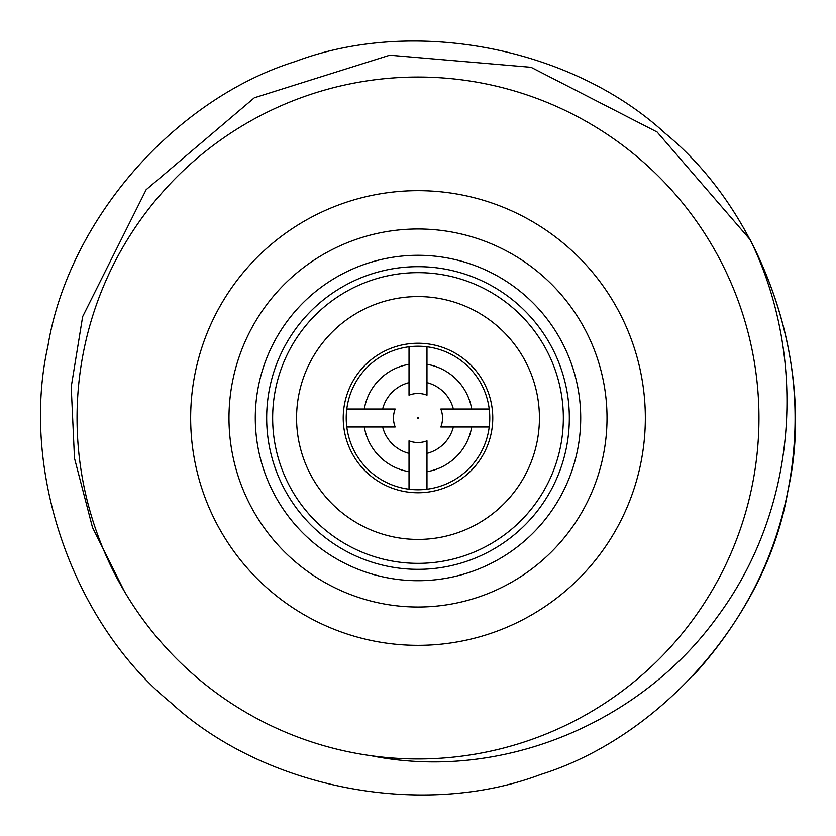 <?xml version="1.0" encoding="UTF-8"?>
<svg xmlns="http://www.w3.org/2000/svg" width="836" height="836" viewBox="0 0 836 836"><rect width="100%" height="100%" fill="white"/><g stroke="black" fill="none" stroke-linecap="round" stroke-linejoin="round"><path stroke-width="1.25" d="M390.485 487.524A74.77 74.77 0 0 0 487.524 445.515A74.77 74.77 0 0 0 445.515 348.476A74.77 74.77 0 0 0 348.476 390.485A74.77 74.77 0 0 0 390.485 487.524M364.517 553.16A145.359 145.359 0 0 1 282.84 364.517A145.359 145.359 0 0 1 471.483 282.84A145.359 145.359 0 0 1 553.16 471.483A145.359 145.359 0 0 1 364.517 553.16A145.359 145.359 0 0 1 282.84 364.517A145.359 145.359 0 0 1 471.483 282.84M305.767 316.478A151.337 151.337 0 0 0 316.478 530.233A151.337 151.337 0 0 0 530.233 519.522A151.337 151.337 0 0 0 519.522 305.767A151.337 151.337 0 0 0 305.767 316.478M394.164 77.873A340.963 340.963 0 0 0 77.873 441.836A340.963 340.963 0 0 0 441.836 758.127A340.963 340.963 0 0 0 758.127 394.164A340.963 340.963 0 0 0 394.164 77.873M433.894 644.786A227.34 227.34 0 0 0 644.786 402.106A227.34 227.34 0 0 0 402.106 191.214A227.34 227.34 0 0 0 191.214 433.894A227.34 227.34 0 0 0 433.894 644.786M431.219 606.56A189.02 189.02 0 0 0 606.56 404.781A189.02 189.02 0 0 0 404.781 229.44A189.02 189.02 0 0 0 229.44 431.219A189.02 189.02 0 0 0 431.219 606.56M429.38 580.309A162.706 162.706 0 0 0 580.309 406.62A162.706 162.706 0 0 0 406.62 255.691A162.706 162.706 0 0 0 255.691 429.38A162.706 162.706 0 0 0 429.38 580.309M453.373 409.023A36.491 36.491 0 0 0 426.977 382.627L426.977 364.308A54.434 54.434 0 0 1 471.692 409.023L440.823 409.023A24.526 24.526 0 0 1 440.823 426.977L489.217 426.977A71.781 71.781 0 0 0 409.023 346.783A71.781 71.781 0 0 0 409.023 489.217A71.781 71.781 0 0 0 489.217 426.977M382.627 409.023L364.308 409.023A54.434 54.434 0 0 1 409.023 364.308L409.023 382.627A36.491 36.491 0 0 0 382.627 409.023L395.177 409.023A24.526 24.526 0 0 0 395.177 426.977L382.627 426.977A36.491 36.491 0 0 0 409.023 453.373L409.023 440.823A24.526 24.526 0 0 0 426.977 440.823L426.977 453.373A36.491 36.491 0 0 0 453.373 426.977M417.404 418A0.596 0.596 0 0 0 418 418.596A0.596 0.596 0 0 0 418.596 418A0.596 0.596 0 0 0 418 417.404A0.596 0.596 0 0 0 417.404 418M409.023 382.627L409.023 395.177A24.526 24.526 0 0 1 426.977 395.177L426.977 382.627M426.977 364.308L426.977 346.783M489.217 409.023L471.692 409.023M471.692 426.977A54.434 54.434 0 0 1 426.977 471.692L426.977 453.373M426.977 489.217L426.977 471.692M409.023 453.373L409.023 489.217M409.023 471.692A54.434 54.434 0 0 1 364.308 426.977L382.627 426.977M346.783 426.977L364.308 426.977M364.308 409.023L346.783 409.023M409.023 346.783L409.023 364.308M124.407 591.376L92.503 527.506L74.488 458.253L71.217 386.849L82.649 316.625L146.154 189.699L254.374 97.76L389.733 55.207L531.017 67.288L657.138 132.025L750.185 239.702C808.443 359.01 797.241 508.267 718.552 615.16C641.923 722.617 502.018 781.984 371.048 755.713M750.185 239.702C791.911 321.411 804.556 404.802 788.087 489.875C767.552 615.16 661.997 736.62 540.798 774.449C422.034 819.301 264.061 788.62 170.711 702.574C72.481 622.141 20.064 469.989 47.913 346.125C68.447 220.84 174.003 99.379 295.202 61.55C413.966 16.699 571.939 47.38 665.289 133.426C763.519 213.859 815.936 366.011 788.087 489.875C767.552 615.16 661.997 736.62 540.798 774.449C422.034 819.301 264.061 788.62 170.711 702.574C72.481 622.141 20.064 469.989 47.913 346.125C68.447 220.84 174.003 99.379 295.202 61.55C413.966 16.699 571.939 47.38 665.289 133.426C763.519 213.859 815.936 366.011 788.087 489.875C767.552 615.16 661.997 736.62 540.798 774.449C422.034 819.301 264.061 788.62 170.711 702.574C72.481 622.141 20.064 469.989 47.913 346.125C68.447 220.84 174.003 99.379 295.202 61.55C413.966 16.699 571.939 47.38 665.289 133.426C763.519 213.859 815.936 366.011 788.087 489.875C767.552 615.16 661.997 736.62 540.798 774.449C422.034 819.301 264.061 788.62 170.711 702.574C72.481 622.141 20.064 469.989 47.913 346.125C68.447 220.84 174.003 99.379 295.202 61.55C413.966 16.699 571.939 47.38 665.289 133.426C763.519 213.859 815.936 366.011 788.087 489.875C774.962 558.699 743.225 620.751 692.887 676.01M462.674 305.088A121.429 121.429 0 0 0 305.088 373.326A121.429 121.429 0 0 0 373.326 530.912A121.429 121.429 0 0 0 530.912 462.674A121.429 121.429 0 0 0 462.674 305.088"/></g></svg>
